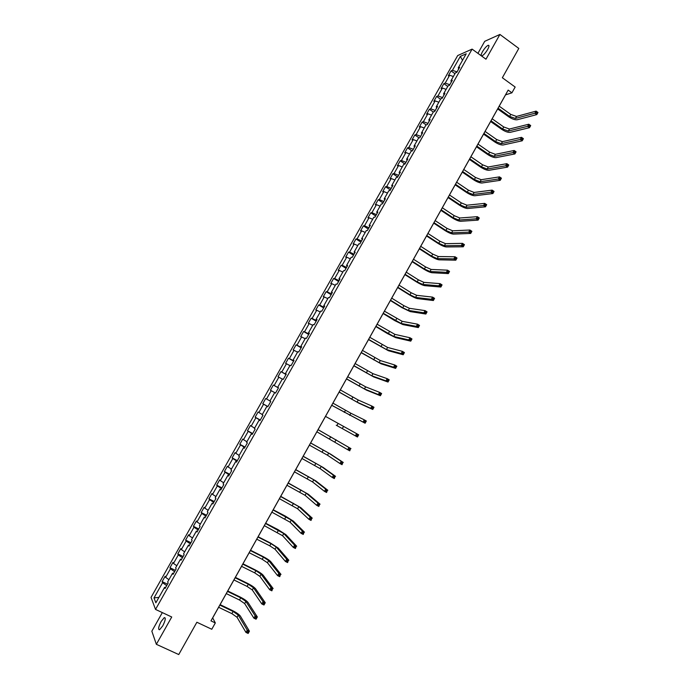 <?xml version="1.0" encoding="UTF-8"?>
<svg xmlns="http://www.w3.org/2000/svg" width="689" height="689" viewBox="0 0 689 689"><rect width="100%" height="100%" fill="white"/><g stroke="black" fill="none" stroke-linecap="round" stroke-linejoin="round"><path stroke-width="1.03" d="M162.759 625.862C165.429 620.47 165.937 617.723 164.283 617.628L161.114 621.495C158.444 626.869 157.936 629.617 159.59 629.737L162.759 625.862M481.404 55.887L481.955 55.887C483.687 55.025 485.59 52.889 487.657 49.47C489.224 46.516 489.397 45.121 488.182 45.293C486.434 46.163 484.539 48.299 482.481 51.709C481.292 53.871 480.905 55.249 481.31 55.818M162.328 612.599L151.838 631.184L156.351 644.31L178.744 654.55L196.873 622.245L211.781 629.264L215.321 622.942L212.686 617.887L505.537 94.867L511.918 92.817L515.157 87.038L502.35 77.754L518.8 48.428L499.913 34.45L484.72 41.314L477.925 53.354M457.685 55.559L151.029 597.415L155.525 609.412L472.103 49.117L457.685 55.559M165.618 587.519L164.576 587.364L165.067 588.501L168.15 583.049L167.651 581.929L172.56 573.239L173.077 574.333L176.151 568.89L175.626 567.822L180.527 559.149L181.069 560.191L184.135 554.766L183.584 553.741L188.476 545.094L189.036 546.093L192.102 540.676L191.525 539.702L196.399 531.073L196.994 532.02L200.043 526.611L199.448 525.69L204.314 517.086L204.926 517.982L207.975 512.59L207.346 511.712L212.203 503.125L212.841 503.969L215.881 498.595L215.235 497.768L220.075 489.199L220.738 490L223.779 484.634L223.098 483.85L227.93 475.307L228.619 476.056L231.65 470.699L230.944 469.967L235.767 461.441L236.482 462.147L239.505 456.807L238.773 456.118L243.587 447.609L244.328 448.272L247.342 442.941L246.584 442.304L251.382 433.812L252.157 434.423L255.163 429.109L254.379 428.515L259.167 420.049L259.96 420.609L262.957 415.303L262.156 414.761L266.927 406.312L267.754 406.829L270.743 401.541L269.916 401.032L274.678 392.609L275.522 393.074L278.511 387.795L277.65 387.347L282.404 378.933L283.274 379.363L286.254 374.093L285.375 373.679L290.121 365.291L291.016 365.67L293.988 360.416L293.083 360.054L297.812 351.683L298.733 352.019L301.696 346.774L300.766 346.455L305.485 338.101L306.433 338.394L309.387 333.157L308.439 332.89L313.151 324.553L314.115 324.803L317.069 319.575L316.087 319.351L320.79 311.04L321.78 311.239L324.726 306.028L323.727 305.847L328.412 297.553L329.428 297.708L332.365 292.506L331.34 292.369L336.017 284.092L337.059 284.204L339.987 279.019L338.945 278.924L343.613 270.674L344.672 270.734L347.601 265.566L346.524 265.515L351.183 257.273L352.268 257.298L355.188 252.14L354.086 252.131L358.736 243.906L359.847 243.889L362.758 238.738L361.639 238.782L366.272 230.574L367.409 230.505L370.312 225.372L369.166 225.458L373.8 217.268L374.954 217.164L377.848 212.031L376.685 212.16L381.301 203.996L382.481 203.841L385.375 198.725L384.178 198.897L388.785 190.75L389.991 190.552L392.876 185.453L391.662 185.668L396.261 177.538L397.484 177.297L400.361 172.207L399.129 172.465L403.711 164.352L404.96 164.068L407.836 158.987L406.57 159.288L411.152 151.192L412.418 150.874L415.286 145.801L414.003 146.146L418.567 138.067L419.868 137.705L422.719 132.65L421.418 133.029L425.974 124.976L427.292 124.563L430.143 119.516L428.816 119.946L433.355 111.902L434.699 111.454L437.549 106.425L436.197 106.89L440.727 98.871L442.097 98.372L444.93 93.351L443.561 93.859L448.083 85.858L449.469 85.324L452.303 80.312L450.907 80.863L455.42 72.879L456.833 72.302L459.658 67.307L458.237 67.892L466.212 53.794L460.312 56.403L462.526 60.305M164.576 587.364L155.86 602.789L153.992 597.906L162.595 582.696L162.122 581.602L167.513 584.177M460.312 56.403L452.44 70.321L451.071 70.898L448.289 75.799L449.659 75.239L445.197 83.119L443.845 83.653L441.072 88.571L442.407 88.054L437.946 95.952L436.611 96.443L433.829 101.369L435.147 100.887L430.668 108.802L429.368 109.258L426.569 114.193L427.869 113.754L423.382 121.686L422.099 122.099L419.3 127.043L420.574 126.647L416.078 134.596L414.812 134.975L412.013 139.927L413.262 139.574L408.758 147.541L407.518 147.868L404.701 152.837L405.933 152.527L401.42 160.511L400.197 160.804L397.381 165.782L398.595 165.506L394.065 173.507L392.868 173.757L390.043 178.752L391.231 178.52L386.693 186.538L385.521 186.745L382.696 191.749L383.859 191.559L379.312 199.595L378.158 199.758L375.324 204.771L376.461 204.624L371.905 212.677L370.777 212.806L367.935 217.827L369.054 217.724L364.49 225.794L363.387 225.871L360.536 230.91L361.63 230.849L357.057 238.937L355.972 238.98L353.113 244.027L354.189 244.001L349.599 252.114L348.539 252.105L345.68 257.169L346.731 257.186L342.132 265.317L341.098 265.265L338.23 270.338L339.255 270.398L334.647 278.545L333.631 278.459L330.763 283.541L331.762 283.644L327.146 291.809L326.155 291.68L323.27 296.77L324.252 296.916L319.627 305.098L318.662 304.926L315.769 310.024L316.733 310.222L312.091 318.421L311.144 318.206L308.25 323.322L309.189 323.554L304.538 331.771L303.616 331.512L300.714 336.637L301.627 336.921L296.968 345.155L296.072 344.844L293.161 349.986L294.048 350.313L289.38 358.564L288.51 358.22L285.591 363.37L286.46 363.732L281.775 372.008L280.931 371.612L278.012 376.771L278.847 377.184L274.153 385.478L273.326 385.039L270.407 390.215L271.216 390.672L266.514 398.983L265.713 398.5L262.785 403.685L263.577 404.185L258.866 412.522L258.082 411.988L255.145 417.189L255.912 417.732L251.192 426.086L250.434 425.509L247.489 430.72L248.229 431.305L243.501 439.677L242.769 439.057L239.815 444.276L240.539 444.913L235.793 453.302L235.087 452.639L232.124 457.866L232.822 458.555L228.068 466.961L227.387 466.246L224.416 471.491L225.088 472.223L220.325 480.646L219.67 479.889L216.69 485.151L217.336 485.917L212.565 494.366L211.928 493.565L208.948 498.827L209.568 499.654L204.779 508.12L204.177 507.268L201.188 512.547L201.782 513.417L196.985 521.9L196.408 521.005L193.411 526.293L193.979 527.206L189.174 535.715L188.614 534.767L185.617 540.073L186.159 541.037L181.345 549.555L180.811 548.565L177.805 553.887L178.322 554.886L173.49 563.43L172.991 562.396L169.976 567.727L170.467 568.778L165.627 577.339L165.145 576.262L162.122 581.602M511.918 92.817L508.163 90.104L210.955 620.875L215.321 622.942M174.584 571.672L173.533 573.412M173.594 573.42L172.56 573.239M165.627 577.339L168.917 579.69M170.467 568.778L174.532 571.646M182.456 557.745L181.483 559.347M181.543 559.356L180.527 559.149M173.49 563.43L176.797 565.747M178.322 554.886L182.404 557.72M190.31 543.845L189.415 545.309M189.475 545.326L188.476 545.094M181.345 549.555L184.661 551.846M186.159 541.037L190.259 543.819M198.139 529.987L197.33 531.305M197.381 531.322L196.399 531.073M189.174 535.715L192.507 537.971M193.979 527.206L198.087 529.962M205.959 516.156L205.227 517.336M205.279 517.353L204.314 517.086M196.985 521.9L200.327 524.122M201.782 513.417L205.908 516.13M213.762 502.35L213.099 503.401M213.159 503.418L212.203 503.125M204.779 508.12L208.138 510.308M209.568 499.654L213.711 502.324M221.539 488.587L220.962 489.5M221.014 489.517L220.075 489.199M212.565 494.366L215.933 496.528M217.336 485.917L221.488 488.561M229.308 474.85L228.8 475.625M228.851 475.643L227.93 475.307M220.325 480.646L223.701 482.782M225.088 472.223L229.256 474.824M237.05 461.148L236.628 461.785M236.68 461.802L235.767 461.441M228.068 466.961L231.452 469.063M232.822 458.555L236.999 461.122M244.776 447.471L244.431 447.971M244.483 447.996L243.587 447.609M235.793 453.302L239.195 455.377M240.539 444.913L244.733 447.445M252.269 434.216L251.382 433.812M243.501 439.677L246.912 441.718M248.229 431.305L252.441 433.803M260.037 420.479L259.167 420.049M251.192 426.086L254.611 428.102M255.912 417.732L260.132 420.187M267.788 406.76L266.927 406.312M258.866 412.522L262.302 414.502M263.577 404.185L267.814 406.605M266.514 398.983L269.967 400.938M271.216 390.672L274.678 392.609M278.494 387.829L277.65 387.347M274.153 385.478L278.416 387.855M278.847 377.184L282.318 379.096M286.202 374.187L285.375 373.679M281.775 372.008L286.047 374.342M286.46 363.732L289.94 365.618M293.893 360.58L293.083 360.054M289.38 358.564L293.669 360.864M294.048 350.313L297.545 352.165M301.317 347.445L301.515 346.972M301.567 347.006L300.766 346.455M296.968 345.155L301.265 347.42M301.627 336.921L305.132 338.738M308.896 334.027L309.172 333.424M309.223 333.459L308.439 332.89M304.538 331.771L308.853 334.001M309.189 323.554L312.703 325.346M316.466 320.643L316.819 319.911M316.862 319.946L316.087 319.351M312.091 318.421L316.415 320.618M316.733 310.222L320.256 311.988M324.011 307.285L324.441 306.424M324.485 306.459L323.727 305.847M319.627 305.098L323.968 307.26M324.252 296.916L327.792 298.656M331.547 293.962L332.046 292.971M332.089 293.006L331.34 292.369M327.146 291.809L331.495 293.936M331.762 283.644L335.31 285.349M339.057 280.664L339.634 279.545M339.668 279.579L338.945 278.924M334.647 278.545L339.014 280.638M339.255 270.398L342.812 272.077M346.558 267.401L347.204 266.152M347.239 266.187L346.524 265.515M342.132 265.317L346.515 267.366M346.731 257.186L350.296 258.84M354.043 254.163L354.757 252.785M354.792 252.829L354.086 252.131M349.599 252.114L353.991 254.129M354.189 244.001L357.763 245.628M361.51 240.952L362.293 239.453M362.328 239.496L361.639 238.782M357.057 238.937L361.458 240.926M361.63 230.849L365.222 232.443M368.951 227.775L369.812 226.147M369.847 226.19L369.166 225.458M364.49 225.794L368.908 227.749M369.054 217.724L372.654 219.291M376.383 214.623L377.314 212.875M377.348 212.918L376.685 212.16M371.905 212.677L376.34 214.598M376.461 204.624L380.07 206.166M383.799 201.507L384.798 199.629M384.832 199.681L384.178 198.897M379.312 199.595L383.756 201.481M383.859 191.559L387.476 193.075M391.197 188.416L392.265 186.418M392.299 186.469L391.662 185.668M386.693 186.538L391.154 188.39M391.231 178.52L394.866 180.001M398.578 175.359L399.715 173.232M399.758 173.283L399.129 172.465M394.065 173.507L398.535 175.325M398.595 165.506L402.23 166.971M405.95 162.328L407.156 160.081M407.19 160.132L406.57 159.288M401.42 160.511L405.899 162.294M405.933 152.527L409.585 153.957M413.297 149.324L414.571 146.955M414.606 147.007L414.003 146.146M408.758 147.541L413.254 149.289M413.262 139.574L416.923 140.978M420.626 136.344L421.978 133.855M422.004 133.907L421.418 133.029M416.078 134.596L420.583 136.319M420.574 126.647L424.243 128.033M427.947 123.4L429.359 120.79M429.393 120.842L428.816 119.946M423.382 121.686L427.903 123.374M427.869 113.754L431.547 115.106M435.25 110.49L436.731 107.76M436.757 107.811L436.197 106.89M430.668 108.802L435.198 110.455M435.147 100.887L438.841 102.213M442.536 97.597L444.078 94.746M444.112 94.798L443.561 93.859M437.946 95.952L442.484 97.571M442.407 88.054L446.11 89.355M449.796 84.738L451.416 81.767M451.45 81.827L450.907 80.863M445.197 83.119L449.753 84.704M449.659 75.239L453.371 76.513M457.057 71.906L458.736 68.814M458.771 68.874L458.237 67.892M452.44 70.321L457.005 71.871M472.103 49.117L485.969 59.202L499.913 34.45M156.351 644.31L171.733 616.999L155.525 609.412M166.695 585.624L165.558 587.51M153.992 597.906L158.918 597.38M162.595 582.696L166.643 585.598M451.071 70.898L454.973 73.68M443.845 83.653L447.764 86.426M436.611 96.443L440.547 99.199M429.368 109.258L433.312 111.997M422.099 122.099L426.181 124.907M414.812 134.975L419.127 137.912M407.518 147.868L412.082 150.96M400.197 160.804L404.994 164.008M392.868 173.757L397.682 176.944M385.521 186.745L390.353 189.914M378.158 199.758L383.006 202.91M370.777 212.806L375.643 215.933M363.387 225.871L368.271 228.989M355.972 238.98L360.872 242.072M348.539 252.105L353.466 255.18M341.098 265.265L346.033 268.322M333.631 278.459L338.592 281.491M326.155 291.68L331.133 294.694M318.662 304.926L323.658 307.923M311.144 318.206L316.156 321.177M303.616 331.512L308.646 334.466M296.072 344.844L301.119 347.79M288.51 358.22L293.574 361.139M280.931 371.612L286.013 374.515M273.326 385.039L278.442 387.924M262.785 403.685L267.918 406.536M255.145 417.189L260.296 420.014M247.489 430.72L252.665 433.527M239.815 444.276L245.008 447.066M232.124 457.866L237.335 460.64M224.416 471.491L229.652 474.239M216.69 485.151L221.944 487.872M208.948 498.827L214.219 501.54M201.188 512.547L206.476 515.234M193.411 526.293L198.725 528.963M185.617 540.073L190.948 542.717M177.805 553.887L183.153 556.505M169.976 567.727L175.342 570.328M498.078 108.199L509.619 116.424L515.372 118.456L534.922 113.22L536.094 111.127L537.971 112.488L536.809 114.581L517.198 119.757C514.941 120.032 512.073 119.016 508.577 116.708L497.665 108.94M499.206 106.184L510.738 114.408L516.5 116.441L536.094 111.127L536.903 112.006L536.438 112.841L537.187 113.384L537.661 112.548L536.903 112.006M537.187 113.384L536.809 114.581L534.922 113.22L536.438 112.841M491.016 120.808L502.6 128.981L508.336 131.056L527.636 126.32L528.808 124.218L530.694 125.57L529.531 127.672L510.17 132.357C507.948 132.581 505.08 131.539 501.575 129.239L490.62 121.514M492.144 118.784L503.719 126.965L509.464 129.032L528.808 124.218L529.608 125.105L529.143 125.949L529.901 126.492L530.366 125.648L529.608 125.105M529.901 126.492L529.531 127.672L527.636 126.32L529.143 125.949M483.936 133.442L495.563 141.572L501.291 143.691L520.333 139.445L521.504 137.335L523.399 138.678L522.228 140.789L503.134 144.974C500.929 145.155 498.069 144.096 494.556 141.805L483.557 134.122M485.073 131.418L496.691 139.557L502.419 141.658L521.504 137.335L522.305 138.239L521.831 139.083L522.598 139.626L523.063 138.782L522.305 138.239M522.598 139.626L522.228 140.789L520.333 139.445L521.831 139.083M476.848 146.111L488.518 154.19L494.228 156.343L513.012 152.596L514.183 150.486L516.087 151.821L514.916 153.931L496.08 157.626C493.892 157.755 491.042 156.679 487.519 154.396L476.487 146.757M477.985 144.079L489.646 152.166L495.365 154.319L514.183 150.486L514.976 151.408L514.511 152.252L515.269 152.786L515.742 151.942L514.976 151.408M515.269 152.786L514.916 153.931L513.012 152.596L514.511 152.252M469.743 158.797L481.456 166.841L487.149 169.029L505.674 165.782L506.846 163.672L508.766 164.998L507.586 167.108L489.009 170.304C486.847 170.39 484.005 169.287 480.466 167.014L469.398 159.417M470.88 156.765L482.584 164.809L488.286 166.996L506.846 163.672L507.638 164.602L507.164 165.446L507.931 165.98L508.404 165.136L507.638 164.602M507.931 165.98L507.586 167.108L505.674 165.782L507.164 165.446M462.62 171.518L474.376 179.51L480.061 181.741L498.319 178.994L499.499 176.875L501.42 178.201L500.24 180.32L481.921 183.007C479.785 183.041 476.952 181.93 473.403 179.665L462.293 172.104M463.766 169.477L475.513 177.478L481.198 179.7L499.499 176.875L500.274 177.822L499.809 178.675L500.576 179.2L501.049 178.356L500.274 177.822M500.576 179.2L500.24 180.32L498.319 178.994L499.809 178.675M455.481 184.264L467.28 192.214L472.947 194.479L490.947 192.24L492.127 190.121L494.056 191.43L492.876 193.549L474.816 195.745C472.714 195.728 469.881 194.591 466.324 192.334L455.171 184.824M456.626 182.215L468.417 190.173L474.092 192.438L492.127 190.121L492.902 191.077L492.428 191.93L493.203 192.455L493.677 191.602L492.902 191.077M493.203 192.455L492.876 193.549L490.947 192.24L492.428 191.93M448.332 197.037L460.174 204.934L465.824 207.251L483.557 205.511L484.746 203.384L486.684 204.693L485.495 206.821L467.702 208.5C465.618 208.44 462.793 207.286 459.227 205.038L448.031 197.571M449.478 194.987L461.311 202.893L466.97 205.201L484.746 203.384L485.512 204.366L485.039 205.219L485.814 205.735L486.288 204.883L485.512 204.366M485.814 205.735L485.495 206.821L483.557 205.511L485.039 205.219M441.167 209.835L453.052 217.69L458.685 220.041L476.159 218.818L477.339 216.682L479.286 217.982L478.097 220.118L460.571 221.29C458.512 221.178 455.696 220.006 452.122 217.767L440.882 210.334M442.312 207.785L454.189 215.648L459.83 217.991L477.339 216.682L478.106 217.672L477.632 218.534L478.407 219.05L478.881 218.198L478.106 217.672M478.407 219.05L478.097 220.118L476.159 218.818L477.632 218.534M433.984 222.668L445.912 230.479L451.536 232.865L468.735 232.15L469.924 230.014L471.879 231.306L470.69 233.442L453.422 234.105C451.39 233.95 448.582 232.753 444.999 230.522L433.717 223.141M435.129 220.609L447.058 228.421L452.682 230.806L469.924 230.014L470.682 231.022L470.199 231.874L470.983 232.391L471.457 231.538L470.682 231.022M470.983 232.391L470.69 233.442L468.735 232.15L470.199 231.874M426.784 235.526L438.755 243.286L444.362 245.715L461.294 245.517L462.491 243.372L464.446 244.655L463.258 246.8L446.257 246.946C444.25 246.74 441.451 245.525 437.851 243.303L426.534 235.965M427.938 233.459L439.901 241.228L445.516 243.656L462.491 243.372L463.241 244.397L462.758 245.25L463.542 245.766L464.024 244.905L463.241 244.397M463.542 245.766L463.258 246.8L461.294 245.517L462.758 245.25M419.567 248.41L431.581 256.127L437.179 258.599L453.844 258.909L455.041 256.764L457.005 258.039L455.808 260.184L439.082 259.822C437.093 259.564 434.303 258.323 430.694 256.11L419.334 248.824M420.721 246.343L432.735 254.069L438.325 256.532L455.041 256.764L455.782 257.798L455.3 258.659L456.084 259.167L456.566 258.306L455.782 257.798M456.084 259.167L455.808 260.184L453.844 258.909L455.3 258.659M456.566 258.306L457.005 258.039M412.332 261.32L424.398 268.994L429.97 271.5L446.369 272.336L447.566 270.183L449.538 271.449L448.341 273.602L431.882 272.723C429.927 272.413 427.137 271.156 423.528 268.951L412.125 261.699M413.495 259.253L425.552 266.927L431.133 269.433L447.566 270.183L448.306 271.233L447.824 272.095L448.617 272.603L449.09 271.742L448.306 271.233M448.617 272.603L448.341 273.602L446.369 272.336L447.824 272.095M449.09 271.742L449.538 271.449M405.089 274.265L417.189 281.887L422.753 284.436L438.884 285.797L440.082 283.635L442.062 284.893L440.865 287.046L424.674 285.651C422.745 285.289 419.963 284.014 416.337 281.818L404.891 274.618M406.252 272.189L418.352 279.82L423.916 282.361L440.082 283.635L440.814 284.695L440.331 285.565L441.124 286.064L441.606 285.203L440.814 284.695M441.124 286.064L440.865 287.046L438.884 285.797L440.331 285.565M441.606 285.203L442.062 284.893M397.829 287.235L409.972 294.806L415.527 297.407L431.374 299.276L432.58 297.114L434.57 298.363L433.364 300.525L417.448 298.604C415.536 298.199 412.771 296.899 409.137 294.711L397.648 287.554M398.991 285.151L411.135 292.739L416.681 295.323L432.58 297.114L433.303 298.199L432.821 299.06L433.614 299.56L434.096 298.699L433.303 298.199M433.614 299.56L433.364 300.525L431.374 299.276L432.821 299.06M434.096 298.699L434.57 298.363M390.551 300.232L402.738 307.759L408.276 310.394L423.856 312.797L425.061 310.627L427.059 311.867L425.854 314.038L410.205 311.592L401.92 307.638L390.387 300.525M391.714 298.148L403.9 305.683L409.438 308.31L425.061 310.627L425.776 311.721L425.294 312.591L426.086 313.09L426.569 312.22L425.776 311.721M426.086 313.09L425.854 314.038L423.856 312.797L425.294 312.591M426.569 312.22L427.059 311.867M383.256 313.262L401.007 323.417L416.311 326.345L417.525 324.174L419.523 325.406L418.318 327.576L402.944 324.605L394.685 320.583L383.11 313.521M384.428 311.17L402.178 321.324L417.525 324.174L418.232 325.277L417.749 326.147L418.55 326.646L419.033 325.776L418.232 325.277M418.55 326.646L418.318 327.576L416.311 326.345L417.749 326.147M419.033 325.776L419.523 325.406M375.944 326.319L393.729 336.465L408.758 339.927L409.972 337.748L411.979 338.971L410.765 341.141L395.675 337.644L387.433 333.562L375.815 326.543M377.116 324.226L394.9 334.372L409.972 337.748L410.67 338.867L410.179 339.737L410.988 340.228L411.471 339.358L410.67 338.867M410.988 340.228L410.765 341.141L408.758 339.927L410.179 339.737M411.471 339.358L411.979 338.971M368.615 339.401L386.434 349.547L401.179 353.535L402.393 351.347L404.417 352.561L403.203 354.749L388.381 350.71L368.503 339.599M369.795 337.3L387.606 347.445L402.393 351.347L403.091 352.492L402.6 353.362L403.409 353.853L403.9 352.975L403.091 352.492M403.409 353.853L403.203 354.749L401.179 353.535L402.6 353.362M403.9 352.975L404.417 352.561M361.277 352.518L379.122 362.647L393.591 367.177L394.806 364.989L396.838 366.195L395.615 368.382L381.077 363.809L361.182 352.682M362.448 350.408L380.294 360.545L394.806 364.989L395.495 366.143L395.004 367.013L395.822 367.495L396.304 366.626L395.495 366.143M395.822 367.495L395.615 368.382L393.591 367.177L395.004 367.013M396.304 366.626L396.838 366.195M353.913 365.661L371.793 375.789L385.978 380.845L387.201 378.657L389.233 379.854L388.019 382.042L373.757 376.943L353.845 365.79M355.093 363.551L372.964 373.679L387.201 378.657L387.881 379.82L387.39 380.698L388.208 381.181L388.691 380.302L387.881 379.82M388.208 381.181L388.019 382.042L385.978 380.845L387.39 380.698M388.691 380.302L389.233 379.854M346.541 378.829L364.447 388.949L378.356 394.547L379.579 392.351L381.62 393.54L380.397 395.736L366.419 390.095L346.481 378.933M347.721 376.719L365.618 386.839L379.579 392.351L380.25 393.54L379.76 394.418L380.578 394.892L381.069 394.013L380.25 393.54M380.578 394.892L380.397 395.736L378.356 394.547L379.76 394.418M381.069 394.013L381.62 393.54M339.152 392.032L357.083 402.143L370.708 408.284L371.939 406.079L373.989 407.259L372.758 409.464L359.064 403.28L339.109 392.101M340.332 389.914L358.263 400.025L371.939 406.079L372.603 407.285L372.112 408.164L372.93 408.637L373.421 407.759L372.603 407.285M372.93 408.637L372.758 409.464L370.708 408.284L372.112 408.164M373.421 407.759L373.989 407.259M331.736 405.261L363.051 422.056L364.274 419.842L366.333 421.013L365.11 423.227L331.719 405.296M332.925 403.134L350.89 413.245L364.274 419.842L364.937 421.057L364.447 421.944L365.265 422.417L365.756 421.53L364.937 421.057M365.265 422.417L365.11 423.227L363.051 422.056L364.447 421.944M365.756 421.53L366.333 421.013M336.232 425.216L355.369 435.853L356.601 433.639L358.668 434.802L357.436 437.015L336.232 425.216M325.509 416.389L356.601 433.639L357.246 434.871L356.756 435.758L357.582 436.223L358.082 435.336L357.246 434.871M357.582 436.223L357.436 437.015L355.369 435.853L356.756 435.758M358.082 435.336L358.668 434.802M316.871 431.805L347.669 449.684L348.91 447.462L350.977 448.617L318.077 429.652M318.068 429.678L348.91 447.462L349.547 448.711L349.056 449.598L349.883 450.063L350.382 449.176L349.547 448.711M350.382 449.176L349.745 450.839L347.669 449.684L349.056 449.598M349.745 450.839L349.883 450.063M309.421 445.128L327.473 455.214L339.953 463.542L341.193 461.32L343.277 462.465L330.677 454.18L310.644 442.932M310.61 442.993L328.662 453.078L341.193 461.32L341.83 462.586L341.331 463.473L342.166 463.93L342.666 463.042L341.83 462.586M342.666 463.042L342.037 464.687L339.953 463.542L341.331 463.473M342.037 464.687L342.166 463.93M301.946 458.469L320.032 468.554L332.227 477.434L333.467 475.212L335.552 476.349L323.236 467.512L303.194 456.247M303.143 456.333L321.22 466.41L333.467 475.212L334.096 476.487L333.597 477.382L334.432 477.839L334.932 476.943L334.096 476.487M334.932 476.943L334.311 478.571L332.227 477.434L333.597 477.382M334.311 478.571L334.432 477.839M294.453 471.853L312.565 481.921L324.476 491.36L325.716 489.13L327.818 490.258L315.786 480.87L295.719 469.588M295.659 469.709L313.762 479.777L325.716 489.13L326.336 490.422L325.837 491.317L326.681 491.774L327.18 490.878L326.336 490.422M327.18 490.878L326.569 492.489L324.476 491.36L325.837 491.317M326.569 492.489L326.681 491.774M286.943 485.254L305.089 495.322L316.707 505.321L317.948 503.082L320.058 504.202L308.319 494.254L288.235 482.955M288.148 483.11L306.295 493.178L317.948 503.082L318.568 504.391L318.068 505.295L318.912 505.743L319.412 504.848L318.568 504.391M319.412 504.848L318.809 506.441L316.707 505.321L318.068 505.295M318.809 506.441L318.912 505.743M279.424 498.698L297.596 508.749L308.922 519.317L310.171 517.069L312.281 518.18L300.843 507.672L280.733 496.356M280.63 496.536L298.802 506.596L310.171 517.069L310.773 518.395L310.274 519.299L311.118 519.739L311.617 518.843L310.773 518.395M311.617 518.843L311.032 520.428L308.922 519.317L310.274 519.299M311.032 520.428L311.118 519.739M271.879 512.16L290.086 522.21L301.11 533.338L302.368 531.09L304.486 532.192L293.342 521.117L285.435 516.147L273.214 509.782M273.094 509.998L291.292 520.057L302.368 531.09L302.962 532.433L302.462 533.329L303.315 533.777L303.815 532.873L302.962 532.433M303.815 532.873L303.238 534.44L301.11 533.338L302.462 533.329M303.238 534.44L303.315 533.777M264.326 525.655L282.559 535.706L293.29 547.393L294.548 545.137L296.675 546.231L285.823 534.595L277.943 529.565L265.678 523.244M265.532 523.494L283.765 533.536L294.548 545.137L295.133 546.498L294.634 547.402L295.486 547.841L295.994 546.937L295.133 546.498M295.994 546.937L295.426 548.487L293.29 547.393L294.634 547.402M295.426 548.487L295.486 547.841M256.747 539.186L269.778 545.809L275.014 549.219L285.453 561.483L286.71 559.227L288.846 560.303L278.287 548.099L270.433 543.001L258.125 536.731M257.962 537.015L270.984 543.647L276.229 547.057L286.71 559.227L287.287 560.596L286.788 561.501L287.649 561.94L288.148 561.035L287.287 560.596M288.148 561.035L287.589 562.568L285.453 561.483L286.788 561.501M287.589 562.568L287.649 561.94M249.16 552.742L262.233 559.313L267.461 562.775L277.589 575.608L278.847 573.343L281 574.411L270.743 561.638C269.365 560.2 266.755 558.478 262.905 556.471L250.555 550.253M250.374 550.571L263.439 557.151L268.667 560.596L278.847 573.343L279.424 574.729L278.924 575.642L279.786 576.064L280.285 575.16L279.424 574.729M280.285 575.16L279.734 576.676L277.589 575.608L278.924 575.642M279.734 576.676L279.786 576.064M241.546 566.332L254.672 572.852L259.882 576.357L269.709 589.758L270.975 587.493L273.128 588.552L263.172 575.212C261.82 573.713 259.219 571.973 255.369 569.975L242.967 563.8M242.769 564.153L255.886 570.681L261.097 574.178L270.975 587.493L271.544 588.897L271.035 589.81L271.905 590.232L272.405 589.328L271.544 588.897M272.405 589.328L271.871 590.826L269.709 589.758L271.035 589.81M271.871 590.826L271.905 590.232M233.924 579.949L247.093 586.417L252.286 589.965L261.811 603.952L263.086 601.669L265.248 602.729L255.585 588.802C254.267 587.261 251.674 585.486 247.807 583.505L235.362 577.382M235.147 577.77L248.307 584.238L253.5 587.777L263.086 601.669L263.646 603.099L263.138 604.012L264.008 604.434L264.507 603.521L263.646 603.099M264.507 603.521L265.248 602.729L263.982 605.002L261.811 603.952L263.138 604.012M263.982 605.002L264.008 604.434M226.276 593.599L239.505 600.016L244.673 603.607L253.905 618.171L255.171 615.888L257.341 616.939L247.988 602.436C246.696 600.834 244.113 599.042 240.228 597.062L227.74 590.99M227.508 591.412L240.719 597.828L245.895 601.419L255.171 615.888L255.722 617.327L255.214 618.24L256.084 618.662L256.592 617.749L255.722 617.327M256.592 617.749L257.341 616.939L256.075 619.213L253.905 618.171L255.214 618.24M256.075 619.213L256.084 618.662M218.62 607.285L231.892 613.641L237.042 617.275L245.964 632.424L247.239 630.134L249.418 631.176L240.366 616.095C239.1 614.433 236.525 612.624 232.641 610.652L220.101 604.632M219.851 605.088L233.115 611.453L238.265 615.088L247.239 630.134L247.79 631.598L247.282 632.511L248.152 632.924L248.66 632.011L247.79 631.598M248.66 632.011L249.418 631.176L248.152 633.458L245.964 632.424L247.282 632.511M248.152 633.458L248.152 632.924M510.738 114.408L509.619 116.424M516.5 116.441L515.372 118.456M503.719 126.965L502.6 128.981M509.464 129.032L508.336 131.056M496.691 139.557L495.563 141.572M502.419 141.658L501.291 143.691M489.646 152.166L488.518 154.19M495.365 154.319L494.228 156.343M482.584 164.809L481.456 166.841M488.286 166.996L487.149 169.029M475.513 177.478L474.376 179.51M481.198 179.7L480.061 181.741M468.417 190.173L467.28 192.214M474.092 192.438L472.947 194.479M461.311 202.893L460.174 204.934M466.97 205.201L465.824 207.251M454.189 215.648L453.052 217.69M459.83 217.991L458.685 220.041M447.058 228.421L445.912 230.479M452.682 230.806L451.536 232.865M439.901 241.228L438.755 243.286M445.516 243.656L444.362 245.715M432.735 254.069L431.581 256.127M438.325 256.532L437.179 258.599M425.552 266.927L424.398 268.994M431.133 269.433L429.97 271.5M418.352 279.82L417.189 281.887M423.916 282.361L422.753 284.436M411.135 292.739L409.972 294.806M416.681 295.323L415.527 297.407M403.9 305.683L402.738 307.759M409.438 308.31L408.276 310.394M396.657 318.654L395.495 320.738M402.178 321.324L401.007 323.417M389.388 331.659L388.226 333.743M394.9 334.372L393.729 336.465M382.111 344.689L380.948 346.782M387.606 347.445L386.434 349.547M374.816 357.746L373.645 359.847M380.294 360.545L379.122 362.647M367.504 370.837L366.333 372.938M372.964 373.679L371.793 375.789M360.183 383.954L359.003 386.064M365.618 386.839L364.447 388.949M352.837 397.105L351.657 399.215M358.263 400.025L357.083 402.143M345.482 410.282L344.293 412.392M350.89 413.245L349.702 415.364M338.101 423.485L336.921 425.604M343.492 426.491L342.312 428.618M330.711 436.714L329.523 438.841M336.086 439.771L334.897 441.899M323.305 449.977L322.116 452.105M328.662 453.078L327.473 455.214M315.881 463.275L314.684 465.402M321.22 466.41L320.032 468.554M308.439 476.59L307.242 478.734M313.762 479.777L312.565 481.921M300.981 489.948L299.784 492.084M306.295 493.178L305.089 495.322M293.505 503.323L292.308 505.476M298.802 506.596L297.596 508.749M286.013 516.733L284.815 518.886M291.292 520.057L290.086 522.21M278.511 530.177L277.305 532.33M283.765 533.536L282.559 535.706M270.984 543.647L269.778 545.809M276.229 547.057L275.014 549.219M263.439 557.151L262.233 559.313M268.667 560.596L267.461 562.775M255.886 570.681L254.672 572.852M261.097 574.178L259.882 576.357M248.307 584.238L247.093 586.417M253.5 587.777L252.286 589.965M240.719 597.828L239.505 600.016M245.895 601.419L244.673 603.607M233.115 611.453L231.892 613.641M238.265 615.088L237.042 617.275M165.231 618.067L164.283 617.628M488.992 45.887L488.182 45.293"/></g></svg>
